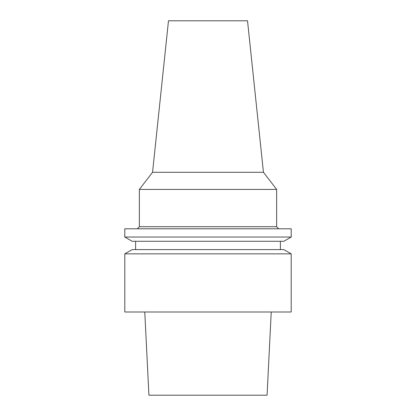 <?xml version="1.0" encoding="UTF-8"?>
<svg xmlns="http://www.w3.org/2000/svg" width="416" height="416" viewBox="0 0 416 416"><rect width="100%" height="100%" fill="white"/><g stroke="black" fill="none" stroke-linecap="round" stroke-linejoin="round"><path stroke-width="0.62" d="M144.768 312L148.928 395.2L267.072 395.2L271.232 312M124.8 312L291.2 312L291.2 253.848L124.8 253.848L124.8 312M291.2 253.848L283.847 249.6L132.153 249.6L124.8 253.848M124.8 237.032L132.153 241.28L283.847 241.28L291.2 237.032L291.2 228.8L124.8 228.8L124.8 237.032L291.2 237.032M137.28 228.8L139.36 226.72L276.64 226.72L278.72 228.8M276.64 226.72L276.64 189.415L139.36 189.415L139.36 226.72M263.442 172.286L247.52 20.8L168.48 20.8L152.558 172.286L263.442 172.286L276.64 189.415M135.616 249.6L135.616 241.28M280.384 249.6L280.384 241.28M152.558 172.286L139.36 189.415"/></g></svg>
